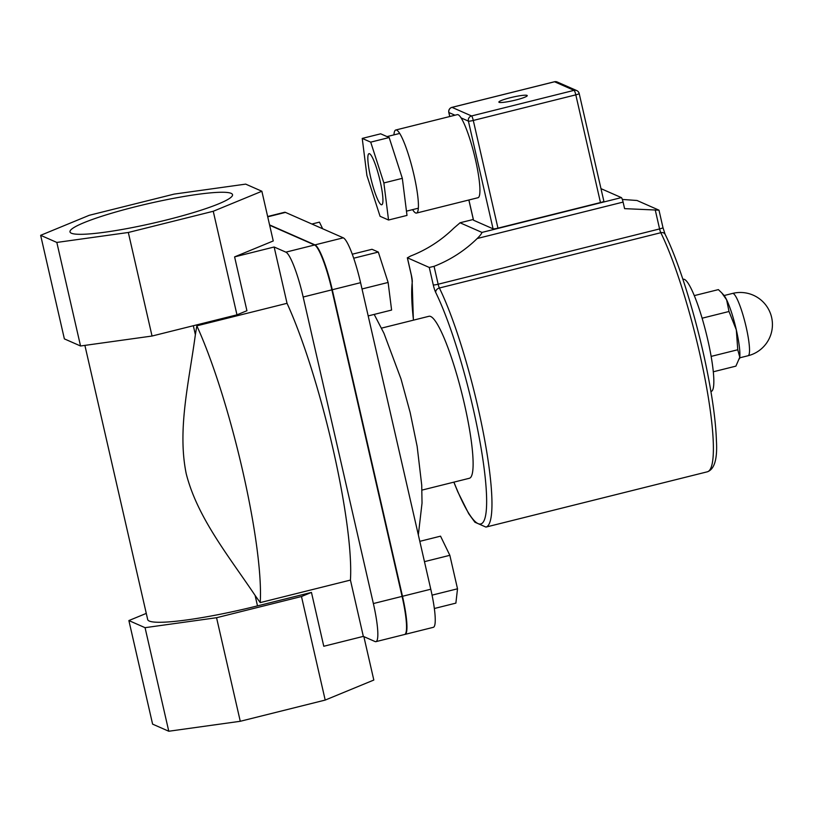 <?xml version="1.0" encoding="UTF-8"?>
<svg xmlns="http://www.w3.org/2000/svg" width="813" height="813" viewBox="0 0 813 813"><rect width="100%" height="100%" fill="white"/><g stroke="black" fill="none" stroke-linecap="round" stroke-linejoin="round"><path stroke-width="1.22" d="M381.51 328.127L428.949 316.287A83.475 13.252 76 0 1 430.677 316.501A83.475 13.252 76 0 1 463.247 399.02A83.475 13.252 76 0 1 469.396 478.268L421.957 490.107M136.045 206.593A83.373 10.051 167.1 0 1 232.528 194.673A83.373 10.051 167.1 0 1 166.472 219.977A83.373 10.051 167.1 0 1 69.989 231.898A83.373 10.051 167.1 0 1 136.045 206.593M261.867 191.248L245.689 184.124L174.185 194.094L89.257 215.293L40.65 235.323L56.829 242.437L128.322 232.477L213.25 211.268L261.867 191.248L273.249 240.953L234.601 256.878L246.928 310.729L236.969 314.834L152.041 336.033L80.548 345.992L64.369 338.879L40.65 235.323M56.829 242.437L80.548 345.992M128.322 232.477L152.041 336.033M213.25 211.268L236.969 314.834M196.827 325.83L195.374 334.661C188.829 382.903 177.224 429.701 186.228 473.755C197.325 517.475 228.412 555.706 255.099 595.421L260.211 602.606A171.238 27.195 -104 0 0 196.827 325.83L287.04 303.31L274.144 247L234.601 256.878M325.2 700.074L240.272 721.283L216.553 617.717L301.481 596.518L325.2 700.074L373.817 680.044L363.868 636.63M301.481 596.518L311.45 592.413L323.777 646.264L363.33 636.386L350.433 580.086L260.211 602.606M240.272 721.283L168.779 731.243L145.06 627.677L216.553 617.717M168.779 731.243L152.6 724.129L128.881 620.563L145.06 627.677M146.279 613.398L128.881 620.563M84.898 345.393L147.692 619.557A94.176 11.352 -12.9 0 0 257.497 605.878L311.45 592.413M287.04 303.31A171.238 27.195 76 0 1 350.433 580.086M274.144 247L285.861 252.152A42.804 6.799 76 0 1 303.168 297.019L373.37 603.551A42.804 6.799 76 0 1 375.931 641.65A42.804 6.799 76 0 1 375.047 641.538L363.33 636.386M269.652 225.231L314.57 244.987A42.804 6.799 76 0 1 331.867 289.845L402.079 596.386A42.804 6.799 76 0 1 404.63 634.486L375.931 641.65M311.897 224.022L319.448 222.142L322.659 228.758M368.187 315.911L391.602 310.058L388.116 282.457L362.009 288.971M353.685 258.219L378.319 252.071L388.116 282.457M352.273 254.215L371.998 249.286L378.319 252.071M419.813 541.336L440.544 536.163L449.843 555.309L457.516 588.795L455.88 603.124L434.355 608.5M432.059 595.146L457.516 588.795M424.467 561.651L449.843 555.309M269.581 224.916L314.977 244.886A42.804 6.799 76 0 1 332.273 289.743L402.486 596.285A42.804 6.799 76 0 1 405.047 634.384A42.804 6.799 76 0 1 404.833 634.414M323.422 261.014A40.67 6.453 76 0 1 331.887 289.57L402.089 596.112A40.67 6.453 76 0 1 405.646 615.665M267.65 216.512L284.58 212.284A42.804 6.799 76 0 1 285.465 212.396L343.269 237.823A42.804 6.799 76 0 1 360.576 282.68L430.778 589.222A42.804 6.799 76 0 1 433.339 627.321L405.047 634.384M453.756 228.209L460.067 222.792L481.946 232.416C481.601 233.727 480.016 235.76 477.201 238.514A127.163 124.602 -66.3 0 1 434.061 266.329L429.274 267.457L407.333 257.762L411.327 275.211A4.278 0.518 -12.9 0 0 411.398 275.282L407.404 257.833L410.616 256.024A127.163 124.602 113.7 0 0 453.756 228.209M459.934 222.792L473.308 219.48L459.934 222.792M622.331 199.439L637.036 200.496L658.987 210.171L624.597 208.646L623.093 202.091A4.278 0.681 -104 0 0 621.366 197.6L600.97 188.636M412.598 209.632A42.804 6.799 -104 0 0 416.51 213.067A42.804 6.799 -104 0 0 413.959 174.978A42.804 6.799 -104 0 0 395.768 130.009A42.804 6.799 -104 0 0 393.929 134.877M395.768 130.009L457.282 114.643A42.804 6.799 76 0 1 461.083 117.895A42.804 6.799 76 0 1 475.463 159.612A42.804 6.799 76 0 1 478.024 197.711L416.51 213.067M526.997 95.385A14.553 1.758 167.1 0 1 527.241 95.609A14.553 1.758 167.1 0 1 513.44 100.568A14.553 1.758 167.1 0 1 498.867 102.113A14.553 1.758 167.1 0 1 511.519 97.418A14.553 1.758 167.1 0 1 526.997 95.385M448.837 112.367A4.278 0.518 -12.9 0 0 448.806 112.468A4.278 0.518 -12.9 0 0 448.878 112.529A4.278 4.197 -66.3 0 1 452.028 107.367A4.278 0.681 -104 0 0 451.937 107.357A4.278 0.681 -104 0 0 451.865 107.407M473.501 220.069A4.278 0.518 -12.9 0 0 473.471 220.171A4.278 0.518 -12.9 0 0 473.542 220.232L493.074 228.829A4.278 0.518 -12.9 0 0 497.952 228.148L600.472 202.549A4.278 0.518 -12.9 0 0 603.866 201.248L579.191 93.546A4.278 4.278 0 0 0 576.742 90.578A4.278 4.197 113.7 0 0 574.069 90.355A4.278 0.681 76 0 1 575.807 94.847A4.278 0.518 -12.9 0 0 579.191 93.546M471.56 115.954A4.278 4.197 113.7 0 0 468.4 121.127A4.278 0.518 -12.9 0 0 473.288 120.446A4.278 0.681 -104 0 0 471.56 115.954L452.028 107.367L554.547 81.767A4.278 4.197 -66.3 0 1 557.21 81.991A4.278 4.278 0 0 0 554.456 81.757A4.278 0.681 76 0 1 554.547 81.767L574.069 90.355L471.56 115.954M554.385 81.808A4.278 0.681 76 0 1 554.456 81.757L451.937 107.357A4.278 4.278 0 0 0 448.806 112.468L449.731 116.533M579.12 93.475A4.278 4.197 113.7 0 0 576.742 90.578L557.21 81.991M376.632 168.311A26.331 4.177 76 0 1 381.764 204.764A26.331 4.177 76 0 1 371.328 180.232A26.331 4.177 76 0 1 369.011 153.677A26.331 4.177 76 0 1 376.632 168.311M388.543 220.018L383.868 182.945L402.323 178.342L406.998 215.415L388.543 220.018L380.067 216.288L366.907 175.486L362.232 138.413L380.677 133.81L389.163 137.539L402.323 178.342M383.868 182.945L370.708 142.143L389.163 137.539M370.708 142.143L362.232 138.413M710.918 391.49L711.263 391.399A57.794 9.177 -104 0 0 709.424 347.395A57.794 9.177 -104 0 0 689.424 285.373A57.794 9.177 -104 0 0 683.266 279.266L682.92 279.347M713.306 371.785L735.907 366.135L739.769 357.212A34.248 5.437 76 0 1 739.505 358.685A34.248 5.437 76 0 1 739.474 358.797M737.767 349.753L736.324 329.895A34.248 5.437 76 0 1 739.769 357.212L737.767 349.753L711.141 356.399M721.792 292.934L723.57 294.865A34.248 5.437 76 0 1 726.619 299.814L721.792 292.934L718.377 289.611L694.292 295.617M736.324 329.895L729.007 311.491L726.619 299.814A34.248 5.437 76 0 1 736.324 329.895M702.107 318.208L729.007 311.491M193.331 325.728L195.374 334.661M255.099 595.421L257.497 605.878M285.861 252.152L314.57 244.987M314.977 244.886L343.269 237.823M267.721 216.827L285.465 212.396M402.486 596.285L430.778 589.222M332.273 289.743L360.576 282.68M373.37 603.551L402.079 596.386M303.168 297.019L331.867 289.845M485.94 527.088A134.846 21.412 -104 0 0 483.237 432.303A134.846 21.412 -104 0 0 439.376 288.005L660.817 232.711A134.846 21.412 76 0 1 704.668 377.019A134.846 21.412 76 0 1 707.381 471.794L485.94 527.088L474.914 522.231L468.735 513.745L457.81 491.855L453.837 482.15M477.201 238.514L623.093 202.091M621.366 197.6L481.946 232.416M655.308 210.242L659.587 228.931L438.156 284.225L434.061 266.329M659.587 228.931A4.278 0.681 -104 0 0 660.817 232.711A4.278 3.394 153.9 0 1 665.095 234.266L662.981 227.64A4.278 0.518 -12.9 0 1 659.587 228.931M435.717 292.467A4.278 3.394 153.9 0 1 439.376 288.005A4.278 0.681 76 0 1 438.156 284.225A4.278 0.518 -12.9 0 1 433.268 284.906A8.557 1.362 -104 0 0 435.717 292.467A130.568 20.732 76 0 1 485.513 480.635A130.568 20.732 76 0 1 453.928 482.129M429.274 267.457L433.268 284.906M413.482 320.149A130.568 20.732 76 0 1 412.252 282.141A4.278 3.902 -173 0 1 412.11 280.597L411.327 275.211A4.278 0.518 -12.9 0 1 411.358 275.119M412.252 282.141A8.557 1.362 -104 0 0 411.398 275.282M473.542 220.232L468.908 199.988M449.782 116.513L448.878 112.529L454.985 115.222M497.952 228.148L473.288 120.446L575.807 94.847L600.472 202.549M461.083 117.895L468.4 121.127L493.074 228.829M733.204 293.513A32.103 5.102 76 0 1 746.182 327.161A32.103 5.102 76 0 1 748.102 355.728A32.103 32.103 0 0 0 771.476 316.806A32.103 32.103 0 0 0 732.543 293.432A32.103 5.102 76 0 1 733.204 293.513M418.339 534.893L422.028 503.115L421.723 485.087L417.15 446.418L410.169 412.547L401.012 378.97L383.939 333.249L374.193 314.407M665.095 234.266C680.308 264.784 698.774 326.115 708.54 378.248C713.265 403.268 715.887 424.061 716.405 440.626C717.523 458.857 714.505 469.243 707.381 471.794M412.11 280.607L413.39 320.17M658.987 210.171L662.981 227.64M473.471 220.171L468.847 200.008M406.459 211.167L418.349 208.199M387.029 136.594L399.681 133.444M739.688 357.832L748.102 355.728M724.129 295.536L732.543 293.432"/></g></svg>

